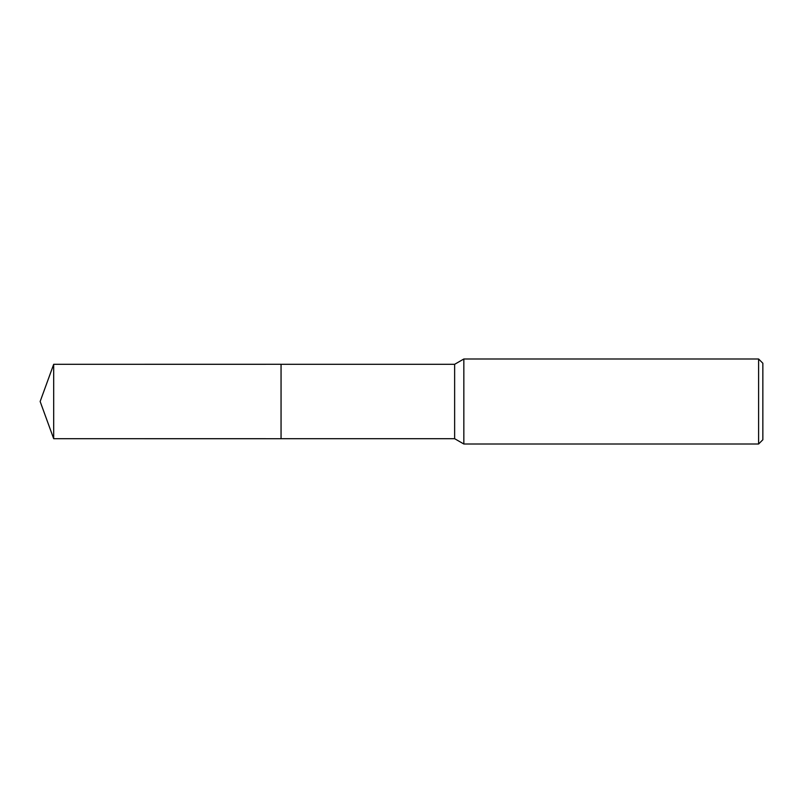 <?xml version="1.0" encoding="UTF-8"?>
<svg xmlns="http://www.w3.org/2000/svg" width="803" height="803" viewBox="0 0 803 803"><rect width="100%" height="100%" fill="white"/><g stroke="black" fill="none" stroke-linecap="round" stroke-linejoin="round"><path stroke-width="1.2" d="M281.06 438.699L281.06 364.301L454.639 364.301L463.843 358.991L758.594 358.991L762.85 363.237L762.85 439.763L758.594 444.009L463.843 444.009L454.639 438.699L281.06 438.699L281.05 364.301L281.05 438.709L53.691 438.699L53.691 364.301L281.05 364.291M454.639 438.699L454.639 364.301M463.843 444.009L463.843 358.991M758.594 444.009L758.594 358.991M53.691 364.301L40.15 401.5L53.691 438.699"/></g></svg>
